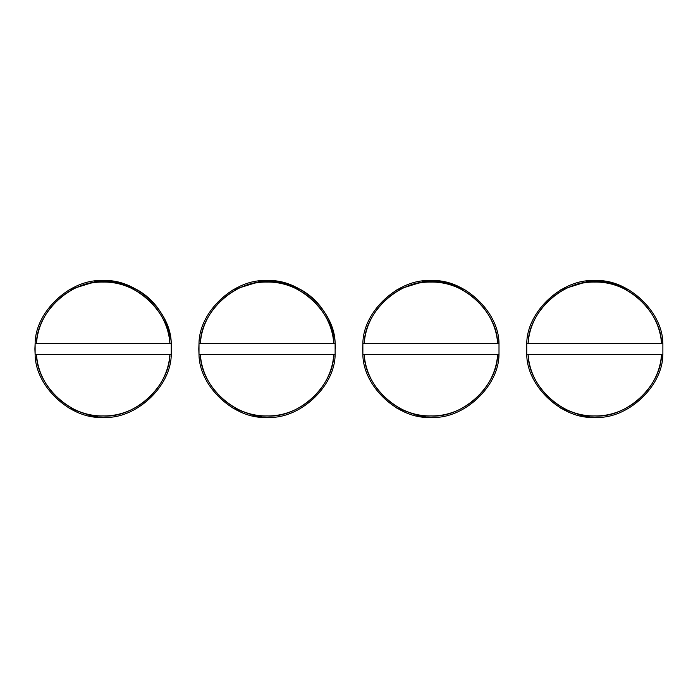 <?xml version="1.0" encoding="UTF-8"?>
<svg xmlns="http://www.w3.org/2000/svg" width="698" height="698" viewBox="0 0 698 698"><rect width="100%" height="100%" fill="white"/><g stroke="black" fill="none" stroke-linecap="round" stroke-linejoin="round"><path stroke-width="1.05" d="M334.918 356.608L335.127 354.462C334.953 387.329 298.526 419.873 267.064 417.282C235.592 419.873 199.166 387.329 199 354.462L199 343.538C199.166 310.671 235.592 278.127 267.064 280.718C298.526 278.127 334.953 310.671 335.127 343.538L335.345 349C336 329.639 324.797 303.08 301.204 289.862L281.66 282.297L261.698 280.928L232.923 289.862M232.923 408.138L256.777 416.505L261.698 417.072M200.37 343.538L333.757 343.538C331.759 309.816 300.838 281.32 267.064 282.079C233.289 281.311 202.359 309.816 200.37 343.538C200.596 311.352 236.273 279.558 267.064 282.079C297.854 279.558 333.522 311.352 333.757 343.538L335.127 343.538L335.127 354.462L199 354.462L198.782 349L199 343.538L335.127 343.538C334.953 310.671 298.526 278.127 267.064 280.718C235.592 278.127 199.166 310.671 199 343.538M333.757 354.462L200.37 354.462C202.359 388.184 233.289 416.689 267.064 415.921C300.838 416.68 331.759 388.184 333.757 354.462C333.522 386.648 297.854 418.442 267.064 415.921C236.273 418.442 200.596 386.648 200.37 354.462L199 354.462C199.166 387.329 235.592 419.873 267.064 417.282C298.526 419.873 334.953 387.329 335.127 354.462M662.672 356.608L662.882 354.462C662.707 387.329 626.28 419.873 594.818 417.282C563.356 419.873 526.929 387.329 526.754 354.462L526.754 343.538C526.929 310.671 563.356 278.127 594.818 280.718C626.28 278.127 662.707 310.671 662.882 343.538L662.672 341.392M628.959 289.862L609.415 282.297L589.452 280.928L560.677 289.862M560.677 408.138L584.531 416.505L589.452 417.072M528.124 343.538L661.512 343.538C659.523 309.816 628.593 281.32 594.818 282.079C561.044 281.311 530.114 309.816 528.124 343.538C528.351 311.352 564.028 279.558 594.818 282.079C625.609 279.558 661.285 311.352 661.512 343.538L662.882 343.538L662.882 354.462L526.754 354.462L526.536 349L526.754 343.538L662.882 343.538C662.707 310.671 626.28 278.127 594.818 280.718C563.356 278.127 526.929 310.671 526.754 343.538M661.512 354.462L528.124 354.462C530.114 388.184 561.044 416.689 594.818 415.921C628.593 416.68 659.523 388.184 661.512 354.462C661.285 386.648 625.609 418.442 594.818 415.921C564.028 418.442 528.351 386.648 528.124 354.462L526.754 354.462C526.929 387.329 563.356 419.873 594.818 417.282C626.28 419.873 662.707 387.329 662.882 354.462M498.8 356.608L499 354.462C498.834 387.329 462.408 419.873 430.936 417.282C399.474 419.873 363.047 387.329 362.873 354.462L362.873 343.538C363.047 310.671 399.474 278.127 430.936 280.718C462.408 278.127 498.834 310.671 499 343.538L498.8 341.392M465.077 289.862L445.542 282.297L425.579 280.928L396.796 289.862M396.796 408.138L420.65 416.505L425.571 417.072M364.243 343.538L497.63 343.538C495.641 309.816 464.711 281.32 430.936 282.079C397.171 281.311 366.241 309.816 364.243 343.538C364.478 311.352 400.146 279.558 430.936 282.079C461.727 279.558 497.404 311.352 497.63 343.538L499 343.538L499 354.462L362.873 354.462L362.655 349L362.873 343.538L499 343.538C498.834 310.671 462.408 278.127 430.936 280.718C399.474 278.127 363.047 310.671 362.873 343.538M497.63 354.462L364.243 354.462C366.241 388.184 397.171 416.689 430.936 415.921C464.711 416.68 495.641 388.184 497.63 354.462C497.404 386.648 461.727 418.442 430.936 415.921C400.146 418.442 364.478 386.648 364.243 354.462L362.873 354.462C363.047 387.329 399.474 419.873 430.936 417.282C462.408 419.873 498.834 387.329 499 354.462M171.036 356.608L171.464 349C172.127 329.639 160.915 303.08 137.323 289.862L117.788 282.297L97.816 280.928L69.041 289.862M69.041 408.138L92.895 416.505L97.816 417.072M171.464 349L171.246 354.462C171.071 387.329 134.644 419.873 103.182 417.282C71.72 419.873 35.293 387.329 35.118 354.462L35.118 343.538C35.293 310.671 71.72 278.127 103.182 280.718C134.644 278.127 171.071 310.671 171.246 343.538L171.246 354.462L36.488 354.462C38.477 388.184 69.416 416.689 103.182 415.921C136.956 416.68 167.886 388.184 169.876 354.462L35.118 354.462L34.9 349L35.118 343.538L169.876 343.538C167.886 309.816 136.956 281.32 103.182 282.079C69.416 281.311 38.477 309.816 36.488 343.538L171.246 343.538L171.464 349M36.488 343.538C36.715 311.352 72.391 279.558 103.182 282.079C133.972 279.558 169.649 311.352 169.876 343.538L171.246 343.538C171.071 310.671 134.644 278.127 103.182 280.718C71.72 278.127 35.293 310.671 35.118 343.538M169.876 354.462C169.649 386.648 133.972 418.442 103.182 415.921C72.391 418.442 36.715 386.648 36.488 354.462L35.118 354.462C35.293 387.329 71.72 419.873 103.182 417.282C134.644 419.873 171.071 387.329 171.246 354.462"/></g></svg>
